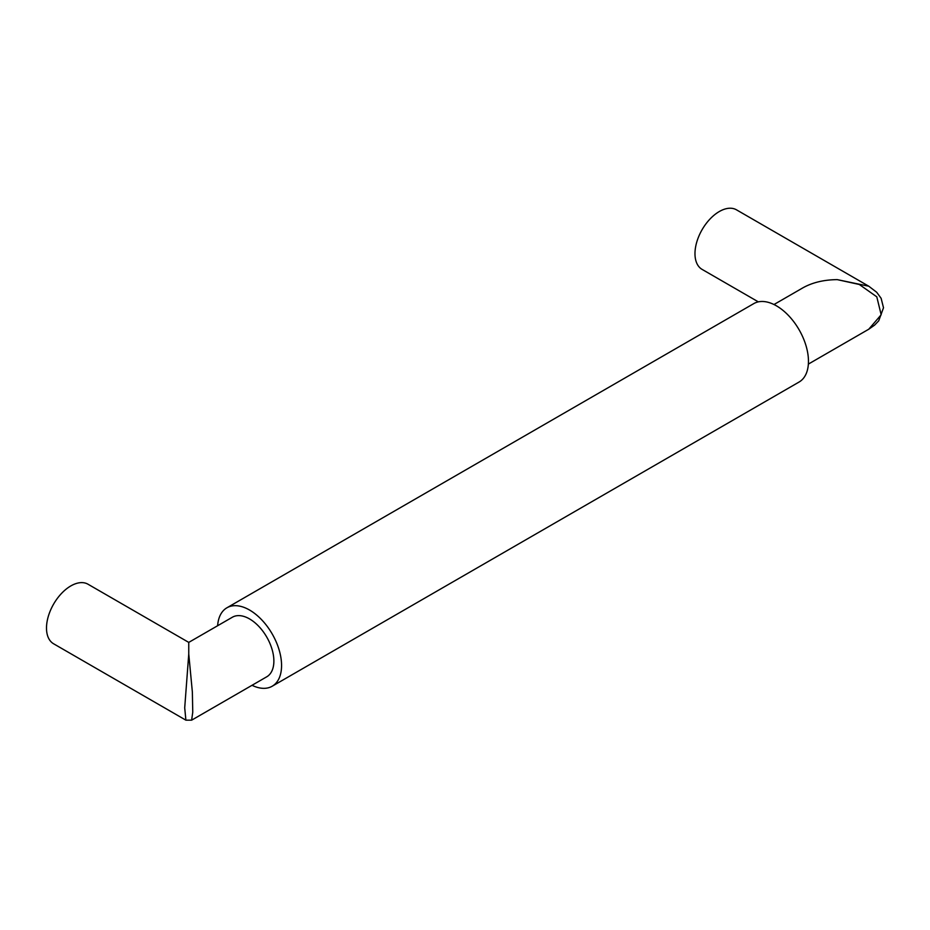 <?xml version="1.0" encoding="UTF-8"?>
<svg xmlns="http://www.w3.org/2000/svg" width="930" height="930" viewBox="0 0 930 930"><rect width="100%" height="100%" fill="white"/><g stroke="black" fill="none" stroke-linecap="round" stroke-linejoin="round"><path stroke-width="1.4" d="M252.018 685.294A45.279 26.145 -120 0 0 272.199 686.224L799.079 382.032A45.279 26.145 -120 0 0 808.461 361.293A45.279 26.145 -120 0 0 788.698 315.723A45.279 26.145 -120 0 0 753.8 303.599L226.92 607.79A45.279 26.145 -120 0 0 217.632 625.727M272.199 686.224A45.279 26.145 -120 0 0 281.569 665.496A45.279 26.145 -120 0 0 261.807 619.926A45.279 26.145 -120 0 0 226.92 607.79M188.755 642.398L232.361 617.229A34.387 19.855 60 0 1 249.554 618.927A34.387 19.855 60 0 1 272.025 649.233A34.387 19.855 60 0 1 266.747 676.796L191.627 720.169L192.754 712.229L192.359 691.99L188.755 654.023L188.755 642.398L88.013 584.226A34.387 19.855 -60 0 0 61.508 593.445A34.387 19.855 -60 0 0 46.5 628.052A34.387 19.855 -60 0 0 53.626 643.793L185.895 720.169L184.71 707.846L188.755 654.023M773.981 304.529L802.846 287.858C812.436 282.499 823.899 279.756 837.244 279.628L859.297 284.475L876.792 296.833L881.175 314.77L868.76 329.22L808.368 364.095M837.244 279.628L868.76 286.207L736.49 209.831A34.387 19.855 -60 0 0 719.297 211.54A34.387 19.855 -60 0 0 694.977 253.657A34.387 19.855 -60 0 0 702.104 269.398L758.334 301.866M191.627 720.169L185.895 720.169M868.76 329.22L874.607 325.116L878.722 320.827L883.5 307.749L881.129 298.309L876.699 292.276L868.76 286.207"/></g></svg>
